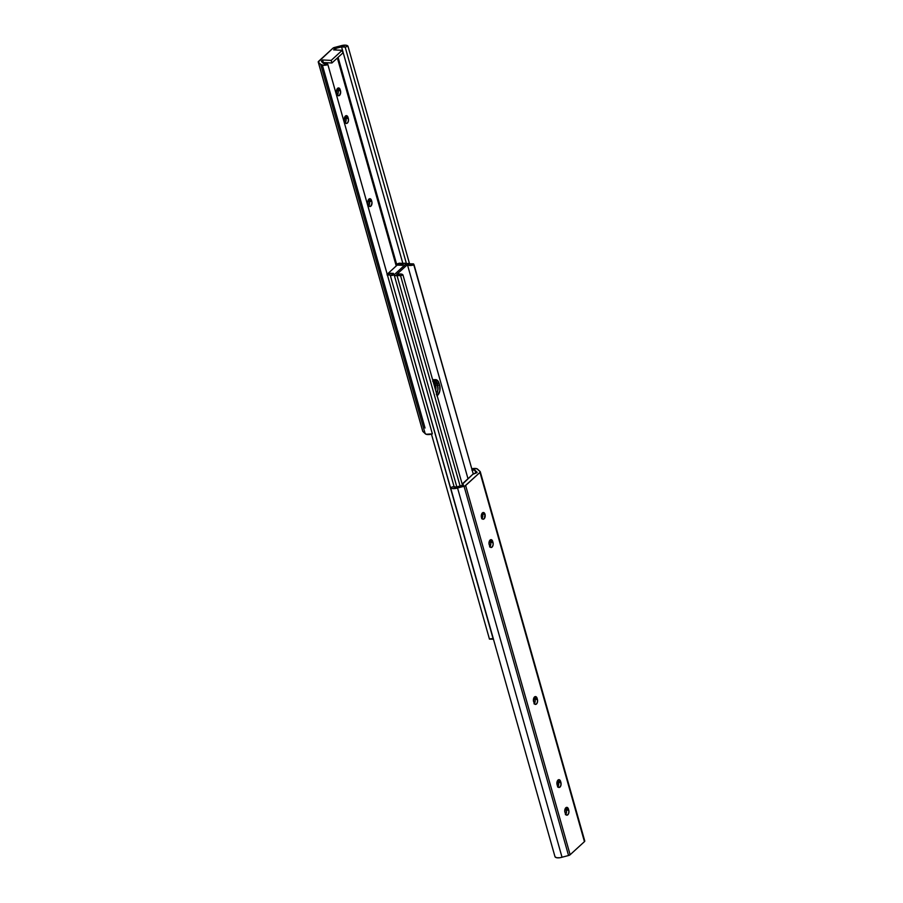 <?xml version="1.0" encoding="UTF-8"?>
<svg xmlns="http://www.w3.org/2000/svg" width="903" height="903" viewBox="0 0 903 903"><rect width="100%" height="100%" fill="white"/><g stroke="black" fill="none" stroke-linecap="round" stroke-linejoin="round"><path stroke-width="1.35" d="M333.625 49.879L334.776 48.83L335.103 49.958L334.776 48.83L333.625 49.879L342.203 50.308L331.187 60.399L322.608 59.97L323.33 62.555L322.608 59.97L321.445 61.02L322.608 59.97L331.187 60.399L331.92 62.984L323.33 62.555L331.92 62.984L342.937 52.893L342.203 50.308L333.625 49.879M337.372 57.995L396.225 265.956L337.372 57.995M321.649 61.72L323.477 63.424L321.649 61.72M368.729 205.76A3.364 1.941 92.9 0 0 369.429 201.448L371.833 201.561A3.364 1.941 -87.1 0 1 371.664 204.936A3.364 1.941 -87.1 0 1 369.891 206.539A3.364 1.941 -87.1 0 1 368.3 204.789L367.984 203.683A3.364 1.941 -87.1 0 1 368.153 200.308A3.364 1.941 -87.1 0 1 369.914 198.705A3.364 1.941 -87.1 0 1 371.517 200.455L370.038 198.716L368.3 199.958L367.86 203.073L369.067 206.155L370.896 206.132L372.013 202.814L371.517 200.455L369.113 200.331L369.598 203.356L368.503 206.008M345.217 122.684A3.364 1.941 92.9 0 0 345.917 118.361L348.321 118.485L345.917 118.361L345.601 117.255A3.364 1.941 92.9 0 0 345.172 116.284L345.601 117.255L348.005 117.379L348.321 118.485A3.364 1.941 -87.1 0 1 348.163 121.86A3.364 1.941 -87.1 0 1 346.391 123.463A3.364 1.941 -87.1 0 1 344.788 121.713L345.905 123.327L347.395 123.056L348.389 121.047L348.321 118.485L347.249 116.002L345.77 115.776L344.562 117.435L344.483 120.607A3.364 1.941 -87.1 0 1 344.641 117.232A3.364 1.941 -87.1 0 1 346.413 115.629A3.364 1.941 -87.1 0 1 348.005 117.379L345.601 117.255L346.086 120.28L344.991 122.932M337.383 94.996A3.364 1.941 92.9 0 0 338.083 90.672L340.487 90.797A3.364 1.941 -87.1 0 1 340.318 94.16A3.364 1.941 -87.1 0 1 338.546 95.774A3.364 1.941 -87.1 0 1 336.954 94.014L336.638 92.907A3.364 1.941 -87.1 0 1 336.808 89.544A3.364 1.941 -87.1 0 1 338.569 87.93A3.364 1.941 -87.1 0 1 340.171 89.679L338.693 87.941L336.954 89.183L336.514 92.298L337.722 95.391L339.551 95.357L340.668 92.05L340.171 89.679L337.767 89.566L338.253 92.58L337.158 95.244M341.56 46.877A3.341 1.377 164.2 0 1 345.172 47.137L406.497 263.868L345.172 47.137L347.982 46.222L409.499 263.608L347.982 46.222L345.172 47.137L341.56 46.877L402.862 263.495L341.56 46.877L335.566 48.446L341.56 46.877M396.936 265.301L338.083 57.34L396.936 265.301M336.006 50.004L335.566 48.446L334.776 48.83L335.566 48.446L336.006 50.004M327.27 63.526A3.341 1.377 164.2 0 1 323.477 63.424L327.27 63.526L327.879 64.621L327.27 63.526M432.368 433.858L327.879 64.621A6.321 2.596 164.2 0 1 320.667 64.35L425.144 433.587A6.321 2.596 -15.8 0 0 432.368 433.858L327.879 64.621L323.387 65.321L320.667 64.35L425.144 433.587L422.841 431.442L318.353 62.205L320.667 64.35L318.353 62.205A2.111 0.869 164.2 0 1 318.24 62.025A2.111 0.869 164.2 0 1 318.556 61.359L332.868 48.254L318.24 62.025L422.728 431.262A2.111 0.869 -15.8 0 0 422.841 431.442L426.148 434.275L432.368 433.858M368.661 199.326L369.113 200.331A3.364 1.941 92.9 0 0 368.684 199.36M337.316 88.55L337.767 89.566A3.364 1.941 92.9 0 0 337.338 88.596M332.868 48.254A2.111 0.869 164.2 0 1 334.449 47.475L340.973 45.771L332.868 48.254M340.973 45.771A6.321 2.596 164.2 0 1 347.982 46.222L345.42 45.161L340.973 45.771M342.203 50.308L342.937 52.893L331.92 62.984L331.187 60.399L342.203 50.308M338.083 90.672L337.767 89.566L340.171 89.679L340.487 90.797L338.083 90.672M369.429 201.448L369.113 200.331L371.517 200.455L371.833 201.561L369.429 201.448M481.942 518.503L482.97 519.236L484.414 518.457L485.013 514.27A3.364 1.941 -87.1 0 1 484.855 517.633A3.364 1.941 -87.1 0 1 483.082 519.248A3.364 1.941 -87.1 0 1 481.491 517.498L481.942 518.503A3.364 1.941 92.9 0 0 482.608 514.146L485.013 514.27L483.906 512.644L482.416 512.927L481.412 514.936L481.491 517.498A3.364 1.941 -87.1 0 1 481.649 514.123A3.364 1.941 -87.1 0 1 483.421 512.509A3.364 1.941 -87.1 0 1 485.013 514.27L482.608 514.146L482.687 516.708L481.683 518.717M463.476 485.001L456.952 486.886A3.341 1.377 164.2 0 1 453.34 486.627L450.529 487.541L555.018 856.778A6.321 2.596 -15.8 0 0 562.027 857.229L457.55 487.992A6.321 2.596 164.2 0 1 450.529 487.541L555.018 856.778L556.677 857.726L559.713 857.748L562.027 857.229L457.55 487.992L464.063 486.288L568.551 855.525L562.027 857.229L568.551 855.525A2.111 0.869 -15.8 0 0 570.132 854.746L465.643 485.509A2.111 0.869 164.2 0 1 464.063 486.288L568.551 855.525L570.132 854.746L465.643 485.509L479.967 472.404L584.444 841.641L570.132 854.746L584.444 841.641A2.111 0.869 -15.8 0 0 584.76 840.975A2.111 0.869 -15.8 0 0 584.647 840.795L480.272 471.738A2.111 0.869 164.2 0 1 479.967 472.404L464.966 485.949L455.225 488.512L452.189 488.489L450.529 487.541L453.34 486.627L456.354 487.044L463.476 485.001M476.976 472.653L472.845 474.278A2.111 0.869 164.2 0 1 474.414 473.511L476.976 472.653M489.844 540.276L490.792 543.64L489.674 546.958M482.157 513.141L482.608 514.146A3.364 1.941 92.9 0 0 482.179 513.175M534.249 697.206L535.197 700.57L534.079 703.889M557.851 786.75L559.634 787.337L561 785.079L560.605 781.411L559.126 779.673L558.009 780.068L557.004 782.077L557.851 786.75A3.364 1.941 92.9 0 0 558.517 782.393L558.212 781.287A3.364 1.941 92.9 0 0 557.783 780.316L558.709 783.646L557.591 786.965M565.594 807.971L566.542 811.345L565.425 814.653M472.845 474.278L462.844 483.816A2.111 0.869 164.2 0 1 463.149 483.15L472.845 474.278M471.851 470.068L474.82 470.147L475.836 473.127L475.046 470.339L477.111 472.269L475.046 470.339A3.341 1.377 164.2 0 0 472.122 470M489.911 546.71A3.364 1.941 92.9 0 0 490.611 542.387L493.004 542.511A3.364 1.941 -87.1 0 1 492.846 545.886A3.364 1.941 -87.1 0 1 491.074 547.489A3.364 1.941 -87.1 0 1 489.482 545.739L490.961 547.478L492.406 546.71L493.173 544.43L492.699 541.405L491.593 539.791L490.092 540.062L489.099 542.071L489.166 544.633A3.364 1.941 -87.1 0 1 489.324 541.258A3.364 1.941 -87.1 0 1 491.097 539.655A3.364 1.941 -87.1 0 1 492.699 541.405L490.295 541.281A3.364 1.941 92.9 0 0 489.866 540.31M534.316 703.64A3.364 1.941 92.9 0 0 535.016 699.317L537.42 699.441A3.364 1.941 -87.1 0 1 537.251 702.805A3.364 1.941 -87.1 0 1 535.479 704.419A3.364 1.941 -87.1 0 1 533.887 702.669L534.994 704.284L536.484 704.001L537.488 702.003L537.42 699.441L536.337 696.958L534.858 696.732L533.662 698.38L533.571 701.552A3.364 1.941 -87.1 0 1 533.741 698.188A3.364 1.941 -87.1 0 1 535.502 696.574A3.364 1.941 -87.1 0 1 537.104 698.335L534.7 698.211A3.364 1.941 92.9 0 0 534.271 697.24M565.662 814.404A3.364 1.941 92.9 0 0 566.362 810.093L568.755 810.205A3.364 1.941 -87.1 0 1 568.597 813.58A3.364 1.941 -87.1 0 1 566.824 815.183A3.364 1.941 -87.1 0 1 565.233 813.434L566.712 815.172L568.156 814.404L568.924 812.124L568.45 809.099L567.344 807.485L565.842 807.756L564.849 809.765L564.917 812.328A3.364 1.941 -87.1 0 1 565.086 808.953A3.364 1.941 -87.1 0 1 566.847 807.35A3.364 1.941 -87.1 0 1 568.45 809.099L566.046 808.986A3.364 1.941 92.9 0 0 565.617 808.004M480.159 471.558A2.111 0.869 164.2 0 1 480.272 471.738L476.852 468.725L471.784 468.815A6.321 2.596 164.2 0 1 477.856 469.413L480.159 471.558M568.45 809.099L568.755 810.205L566.362 810.093L566.046 808.986L568.45 809.099M558.517 782.393L560.921 782.517A3.364 1.941 -87.1 0 1 560.763 785.892A3.364 1.941 -87.1 0 1 558.991 787.495A3.364 1.941 -87.1 0 1 557.399 785.745L557.083 784.639A3.364 1.941 -87.1 0 1 557.241 781.264A3.364 1.941 -87.1 0 1 559.013 779.661A3.364 1.941 -87.1 0 1 560.605 781.411L560.921 782.517L558.517 782.393M558.212 781.287L560.605 781.411L558.212 781.287M537.104 698.335L537.42 699.441L535.016 699.317L534.7 698.211L537.104 698.335M492.699 541.405L493.004 542.511L490.611 542.387L490.295 541.281L492.699 541.405M393.516 273.395L392.557 274.275L393.516 273.395L388.369 273.135L397.185 265.076L402.343 265.324L403.302 264.455L402.343 265.324L397.185 265.076L388.369 273.135L393.516 273.395M433.35 380.253L435.539 385.096L435.697 390.694M387.353 274.794A3.341 1.377 164.2 0 1 390.22 275.133L392.229 275.415L394.622 274.377L394.611 275.539L397.004 275.471L456.839 486.92L397.004 275.471A2.528 1.038 164.2 0 1 394.25 275.167A2.528 1.038 164.2 0 1 394.622 274.377L405.65 264.207L405.368 263.394L402.975 263.462A3.341 1.377 164.2 0 1 399.397 263.179L402.975 263.462A2.528 1.038 164.2 0 1 405.729 263.766A2.528 1.038 164.2 0 1 405.357 264.556L394.622 274.377L405.357 264.556A2.528 1.038 164.2 0 1 407.75 263.518A2.528 1.038 164.2 0 1 409.759 263.8L405.808 264.218L394.622 274.377A2.528 1.038 164.2 0 1 392.229 275.415A2.528 1.038 164.2 0 1 390.22 275.133L493.241 639.2A2.528 1.038 -15.8 0 0 493.501 639.392M435.709 390.638A7.371 4.255 92.9 0 0 435.539 385.096L437.594 385.197L435.539 385.096L435.009 383.256L437.075 383.357A7.371 4.255 92.9 0 0 434.603 379.791A7.371 4.255 -87.1 0 1 437.075 383.357L437.966 389.385L436.284 394.374L437.763 390.807L437.876 386.529L435.404 380.355L433.835 379.553L436.081 381.145L437.075 383.357L435.009 383.256A7.371 4.255 92.9 0 0 433.542 380.445M489.46 639.11L431.453 434.117L489.46 639.11A3.341 1.377 -15.8 0 1 493.241 639.2L489.46 639.11M387.037 274.873L390.22 275.133L493.535 639.414M387.071 273.79A5.869 2.416 164.2 0 1 392.557 274.275L390.852 273.519L386.958 273.812M397.004 263.969L397.32 265.076L397.004 263.969L399.397 263.179L397.004 263.969A5.869 2.416 164.2 0 0 403.302 264.455L399.284 264.951L397.004 263.969M432.988 381.01A7.371 4.255 -87.1 0 1 435.641 379.621A7.371 4.255 -87.1 0 1 439.129 383.459L437.075 383.357L437.594 385.197A7.371 4.255 -87.1 0 1 436.623 393.866A7.371 4.255 92.9 0 0 437.594 385.197L439.659 385.299L437.47 380.456L435.065 379.666L432.729 381.337M436.838 395.864L437.628 395.3A7.371 4.255 -87.1 0 1 437.142 395.683M396.677 274.478L407.422 264.658L467.991 478.725L407.422 264.658L409.985 265.482L414.059 264.816A5.869 2.416 164.2 0 1 407.422 264.658L396.677 274.478A5.869 2.416 164.2 0 1 402.975 274.963L462.539 485.43L402.975 274.963L400.695 273.981L396.677 274.478M437.628 395.3L439.817 390.909L439.659 385.299A7.371 4.255 -87.1 0 1 437.628 395.3M400.582 275.742L460.101 486.062L400.582 275.742L402.975 274.963L400.582 275.742A3.341 1.377 164.2 0 0 397.004 275.471L400.582 275.742M473.251 473.985L413.54 263.89A3.341 1.377 164.2 0 1 409.759 263.8L413.54 263.89L414.059 264.816L473.251 473.985M439.129 383.459L439.659 385.299L437.594 385.197L437.075 383.357L439.129 383.459M422.728 431.262L318.24 62.025M425.042 428.011L322.394 65.219M462.844 483.816L463.228 485.182M480.272 471.738L584.76 840.975M394.25 275.167L454.22 487.123"/></g></svg>
